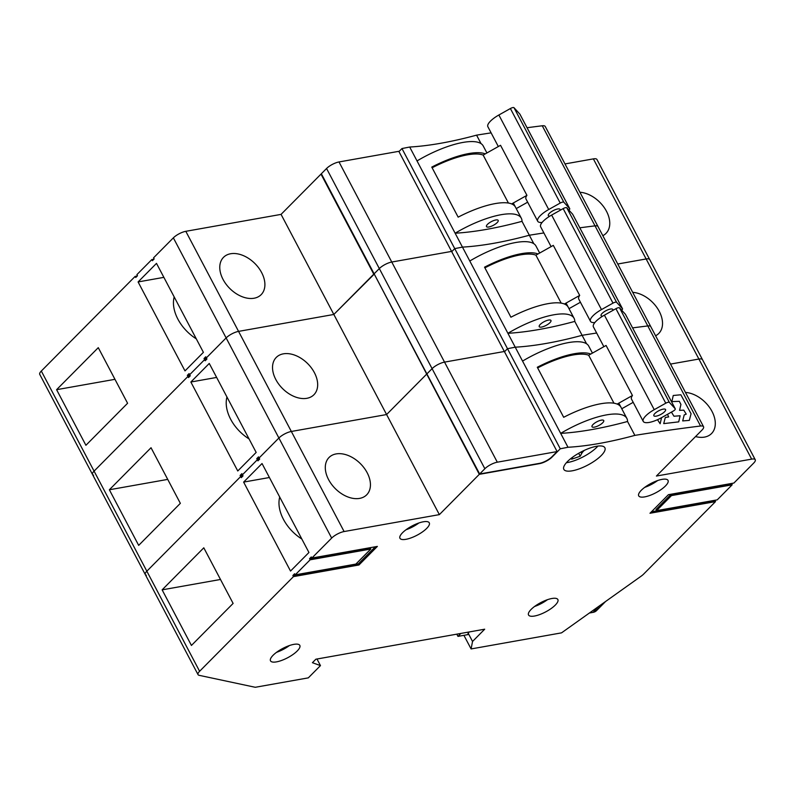 <?xml version="1.0" encoding="UTF-8"?>
<svg xmlns="http://www.w3.org/2000/svg" width="795" height="795" viewBox="0 0 795 795"><rect width="100%" height="100%" fill="white"/><g stroke="black" fill="none" stroke-linecap="round" stroke-linejoin="round"><path stroke-width="1.19" d="M527.055 127.727A1656.75 525.048 -27.8 0 1 542.26 125.779L595.028 225.859A1656.75 525.048 152.2 0 0 579.823 227.807A1656.75 525.048 -27.8 0 1 595.028 225.859A9.938 3.15 -27.8 0 1 598.019 226.565A9.938 3.15 152.2 0 0 595.028 225.859L647.796 325.94A1656.75 525.048 152.2 0 0 632.591 327.888A1656.75 525.048 -27.8 0 1 647.796 325.94A9.938 3.15 -27.8 0 1 650.787 326.646A9.938 3.15 152.2 0 0 647.796 325.94L700.554 426.011A9.938 3.15 152.2 0 1 703.545 426.726A9.938 3.15 152.2 0 1 701.995 430.075L656.412 476.046L751.663 459.122A9.938 3.15 152.2 0 1 755.25 459.739A9.938 3.15 152.2 0 1 753.69 463.088L733.894 483.052L668.396 494.699L649.992 513.262L715.49 501.625L643.562 574.169A9.938 3.15 152.2 0 1 641.108 576.206L561.528 632.86L471.097 648.939L472.538 641.466L484.692 629.203L315.883 659.204L312.415 662.702L320.465 665.604L308.311 677.867L255.255 687.287L199.138 675.323A9.938 3.15 152.2 0 1 198.044 674.637A9.938 3.15 152.2 0 1 199.605 671.278L293.464 576.623L358.962 564.977L377.367 546.413L311.869 558.05L331.664 538.086A9.938 3.15 152.2 0 1 344.106 531.547L291.338 431.466A9.938 3.15 152.2 0 0 278.896 438.005A9.938 3.15 -27.8 0 1 291.338 431.466L238.57 331.386A9.938 3.15 152.2 0 0 226.128 337.925A9.938 3.15 -27.8 0 1 238.57 331.386L333.83 314.462L374.256 274.096L479.305 474.337L539.596 463.624A9.938 3.15 -27.8 0 0 552.038 457.085L560.266 448.787A1656.75 525.048 152.2 0 1 567.998 447.267L522.554 361.089A56.326 17.848 -27.8 0 1 568.435 342.605A56.326 17.848 -27.8 0 1 588.737 346.103L592.434 353.109M198.044 674.637L145.286 574.556A9.938 3.15 -27.8 0 1 146.837 571.198A9.938 3.15 152.2 0 0 145.286 574.556L92.518 474.476A9.938 3.15 -27.8 0 1 94.078 471.127A9.938 3.15 152.2 0 0 92.518 474.476L39.75 374.395A9.938 3.15 -27.8 0 1 41.31 371.046L135.16 276.382L135.746 277.495L137.485 275.746L136.899 274.633L151.835 259.567L152.421 260.68L154.15 258.932L153.564 257.819L173.36 237.854A9.938 3.15 -27.8 0 1 185.811 231.315L281.062 214.382L321.001 174.105L373.769 274.176L333.83 314.462L281.062 214.382M564.997 163.929L593.368 158.881A9.938 3.15 -27.8 0 1 596.956 159.507L649.714 259.577A9.938 3.15 152.2 0 0 646.136 258.961A9.938 3.15 -27.8 0 1 649.714 259.577L702.482 359.658A9.938 3.15 152.2 0 0 698.904 359.042A9.938 3.15 -27.8 0 1 702.482 359.658L755.25 459.739M542.26 125.779A9.938 3.15 -27.8 0 1 545.251 126.484L703.545 426.726M398.951 151.587L401.972 148.546A1656.75 525.048 -27.8 0 1 409.693 147.035A265.083 84.012 152.2 0 0 476.573 135.15A1656.75 525.048 -27.8 0 1 491.121 132.864M135.16 276.382L137.217 276.014M199.605 671.278L94.078 471.127L187.928 376.462L187.342 375.349L189.081 373.6L189.667 374.713L204.603 359.648L204.017 358.535L205.746 356.786L206.332 357.899L226.128 337.925L331.664 538.086M189.975 376.095L187.928 376.462L189.975 376.095M451.719 251.667L454.73 248.626A1656.75 525.048 -27.8 0 1 462.461 247.116A1656.75 525.048 152.2 0 0 454.73 248.626L451.719 251.667M522.554 361.089L515.23 347.186A1656.75 525.048 152.2 0 0 507.498 348.707L504.487 351.748L507.498 348.707A1656.75 525.048 -27.8 0 1 515.23 347.186A265.083 84.012 152.2 0 0 582.099 335.311A1656.75 525.048 -27.8 0 1 596.648 333.026A1656.75 525.048 152.2 0 0 582.099 335.311A265.083 84.012 -27.8 0 1 546.562 343.37A265.083 84.012 -27.8 0 1 515.23 347.186L462.461 247.116A265.083 84.012 152.2 0 0 529.341 235.231A1656.75 525.048 -27.8 0 1 543.879 232.945A1656.75 525.048 152.2 0 0 529.341 235.231A265.083 84.012 -27.8 0 1 493.794 243.29A265.083 84.012 -27.8 0 1 462.461 247.116L417.027 160.928A56.326 17.848 -27.8 0 1 462.899 142.444A56.326 17.848 -27.8 0 1 483.211 145.942L486.908 152.958M593.368 158.881L646.136 258.961L617.755 264.01L646.136 258.961L751.663 459.122M92.518 474.476A9.938 3.15 152.2 0 0 93.611 475.162M98.272 347.663L56.594 389.689L85.91 445.289L127.588 403.264L98.272 347.663M176.182 354.242L184.996 370.897L203.401 352.334L156.496 263.374L138.092 281.937L176.182 354.242M151.835 259.567L153.882 259.2M189.776 374.912L187.342 375.349M206.442 358.098L204.017 358.535M41.31 371.046L94.078 471.127L187.928 376.462L188.514 377.575L190.253 375.816L189.667 374.713L204.603 359.648L206.65 359.28L204.603 359.648L205.189 360.761L206.919 359.012L206.332 357.899L226.128 337.925L173.36 237.854M56.594 389.689L114.957 379.324M163.869 277.356L138.092 281.937M223.047 279.423A26.503 17.699 -135.2 0 1 223.514 257.332A26.503 17.699 -135.2 0 1 230.61 253.754A26.503 17.699 -135.2 0 1 261.625 272.566A26.503 17.699 -135.2 0 1 261.158 294.657A26.503 17.699 -135.2 0 1 254.062 298.234A26.503 17.699 -135.2 0 1 223.047 279.423M401.972 148.546L560.266 448.787M409.693 147.035L417.027 160.928M486.47 229.387A265.083 84.012 152.2 0 0 522.007 221.328A56.326 17.848 152.2 0 0 521.321 218.227A56.326 17.848 152.2 0 0 501.009 214.72A56.326 17.848 152.2 0 0 455.137 233.213A265.083 84.012 152.2 0 0 486.47 229.387M533.803 243.707L522.007 221.328M488.855 226.982A6.628 2.097 -27.8 0 1 486.47 226.575A6.628 2.097 -27.8 0 1 489.193 222.938A6.628 2.097 -27.8 0 1 495.802 219.977A6.628 2.097 -27.8 0 1 498.187 220.394A6.628 2.097 -27.8 0 1 495.464 224.021A6.628 2.097 -27.8 0 1 488.855 226.982M485.248 153.882A56.326 17.848 152.2 0 0 468.762 153.564A56.326 17.848 152.2 0 0 431.774 167.099L458.159 217.144A56.326 17.848 -27.8 0 1 495.146 203.6A56.326 17.848 -27.8 0 1 515.379 206.968M476.573 135.15L481.045 143.627M579.933 192.251A26.503 17.699 -135.2 0 1 606.486 211.281A26.503 17.699 -135.2 0 1 606.019 233.372A26.503 17.699 -135.2 0 1 602.819 235.678M196.295 338.849A36.033 24.069 -135.2 0 1 177.911 319.183A36.033 24.069 -135.2 0 1 174.185 296.913M568.892 210.099A3.309 1.053 152.2 0 0 569.737 208.678A3.309 1.053 152.2 0 0 569.687 208.608L563.844 202.228A3.309 1.053 152.2 0 0 560.227 203.053L548.709 209.512A16.566 5.247 152.2 0 0 537.708 221.229L525.982 198.989A16.566 5.247 -27.8 0 1 526.926 195.341L500.542 145.296L483.141 155.075A53.941 17.093 -27.8 0 0 432.122 167.775M516.233 208.588L527.661 202.178M526.926 195.341L511.632 203.927M508.432 203.053L483.141 155.075M537.708 221.229A16.566 5.247 152.2 0 0 542.091 222.471M498.326 146.538L487.872 126.713A16.566 5.247 -27.8 0 1 498.872 114.997L510.39 108.527A3.309 1.053 -27.8 0 1 514.007 107.713L519.851 114.092A3.309 1.053 -27.8 0 1 519.91 114.162A3.309 1.053 -27.8 0 1 519.94 114.242M549.931 216.081A6.628 2.097 -27.8 0 1 548.421 215.713A6.628 2.097 -27.8 0 1 548.321 215.574A6.628 2.097 -27.8 0 1 552.724 210.884A6.628 2.097 -27.8 0 1 559.948 209.244A6.628 2.097 -27.8 0 1 560.048 209.393A6.628 2.097 -27.8 0 1 559.938 210.417M326.556 168.5L379.324 268.571L374.117 273.828L321.349 173.747L326.556 168.5A9.938 3.15 -27.8 0 1 339.008 161.951L398.812 151.328L451.58 251.409L391.766 262.032A9.938 3.15 152.2 0 0 379.324 268.571L374.117 273.828L479.653 473.989L539.457 463.356A9.938 3.15 152.2 0 0 551.899 456.817L557.106 451.57L497.302 462.193A9.938 3.15 152.2 0 0 484.861 468.732L479.653 473.989M185.811 231.315L238.57 331.386L333.83 314.462L386.599 414.543L426.537 374.256L386.599 414.543L291.338 431.466L386.599 414.543L439.367 514.623L479.305 474.337M146.837 571.198L240.696 476.543L240.11 475.43L241.849 473.671L242.435 474.784L257.361 459.729L256.775 458.616L258.514 456.867L259.1 457.97L278.896 438.005L259.1 457.97L259.687 459.083L257.948 460.842L257.361 459.729L259.418 459.361L257.361 459.729L242.435 474.784L243.022 475.897L241.283 477.656L240.696 476.543L242.743 476.175L240.696 476.543L146.837 571.198M670.523 364.08L698.904 359.042L670.523 364.08M145.286 574.556A9.938 3.15 152.2 0 0 146.379 575.242M151.03 447.734L109.362 489.77L138.678 545.37L180.346 503.334L151.03 447.734M228.95 454.313L237.765 470.978L256.169 452.415L209.264 363.454L190.86 382.017L228.95 454.313M242.545 474.993L240.11 475.43M259.21 458.178L256.775 458.616M109.362 489.77L167.725 479.395M216.638 377.436L190.86 382.017M275.805 379.503A26.503 17.699 -135.2 0 1 276.282 357.412A26.503 17.699 -135.2 0 1 283.378 353.835A26.503 17.699 -135.2 0 1 314.393 372.646A26.503 17.699 -135.2 0 1 313.926 394.737A26.503 17.699 -135.2 0 1 306.83 398.315A26.503 17.699 -135.2 0 1 275.805 379.503M539.239 329.468A265.083 84.012 152.2 0 0 574.775 321.409A56.326 17.848 152.2 0 0 574.089 318.308A56.326 17.848 152.2 0 0 553.777 314.8A56.326 17.848 152.2 0 0 507.906 333.294A265.083 84.012 152.2 0 0 539.239 329.468M586.571 343.788L574.775 321.409M541.624 327.063A6.628 2.097 -27.8 0 1 539.229 326.656A6.628 2.097 -27.8 0 1 541.952 323.018A6.628 2.097 -27.8 0 1 548.57 320.057A6.628 2.097 -27.8 0 1 550.955 320.465A6.628 2.097 -27.8 0 1 548.232 324.102A6.628 2.097 -27.8 0 1 541.624 327.063M469.795 261.008A56.326 17.848 -27.8 0 1 515.667 242.525A56.326 17.848 -27.8 0 1 535.979 246.023L539.676 253.039M538.016 253.963A56.326 17.848 152.2 0 0 521.53 253.645A56.326 17.848 152.2 0 0 484.543 267.18L510.917 317.215A56.326 17.848 -27.8 0 1 547.914 303.68A56.326 17.848 -27.8 0 1 568.147 307.049M632.691 292.331A26.503 17.699 -135.2 0 1 659.254 311.362A26.503 17.699 -135.2 0 1 658.787 333.453A26.503 17.699 -135.2 0 1 655.587 335.758M249.054 438.929A36.033 24.069 -135.2 0 1 230.669 419.263A36.033 24.069 -135.2 0 1 226.953 396.993M621.66 310.179A3.309 1.053 152.2 0 0 622.505 308.758A3.309 1.053 152.2 0 0 622.455 308.689L616.602 302.309A3.309 1.053 152.2 0 0 612.995 303.124L601.477 309.593A16.566 5.247 152.2 0 0 590.476 321.309L578.75 299.069A16.566 5.247 -27.8 0 1 579.684 295.422L553.31 245.377L535.9 255.155A53.941 17.093 -27.8 0 0 484.89 267.845M569.001 308.669L580.43 302.249M579.684 295.422L564.4 304.008M561.2 303.134L535.9 255.155M590.476 321.309A16.566 5.247 152.2 0 0 594.859 322.551M551.094 246.619L540.64 226.794A16.566 5.247 -27.8 0 1 551.641 215.077L563.158 208.608A3.309 1.053 -27.8 0 1 566.775 207.793L572.619 214.173A3.309 1.053 -27.8 0 1 572.668 214.243A3.309 1.053 -27.8 0 1 572.698 214.322M602.699 316.162A6.628 2.097 -27.8 0 1 601.189 315.794A6.628 2.097 -27.8 0 1 601.09 315.655A6.628 2.097 -27.8 0 1 605.482 310.964A6.628 2.097 -27.8 0 1 612.707 309.325A6.628 2.097 -27.8 0 1 612.816 309.474A6.628 2.097 -27.8 0 1 612.697 310.497M484.861 468.732L432.092 368.651L426.885 373.908L432.092 368.651A9.938 3.15 -27.8 0 1 444.534 362.113L391.766 262.032L451.58 251.409L504.348 351.489L444.534 362.113A9.938 3.15 152.2 0 0 432.092 368.651L379.324 268.571A9.938 3.15 -27.8 0 1 391.766 262.032L339.008 161.951M344.106 531.547L439.367 514.623M700.554 426.011A1656.75 525.048 152.2 0 0 634.867 435.382A265.083 84.012 -27.8 0 1 599.331 443.451A265.083 84.012 -27.8 0 1 567.998 447.267M551.879 598.506A16.566 5.247 -27.8 0 1 557.861 599.539A16.566 5.247 -27.8 0 1 551.044 608.612A16.566 5.247 -27.8 0 1 534.518 616.026A16.566 5.247 -27.8 0 1 528.546 614.992A16.566 5.247 -27.8 0 1 535.353 605.909A16.566 5.247 -27.8 0 1 551.879 598.506M293.842 644.367A16.566 5.247 -27.8 0 1 299.814 645.391A16.566 5.247 -27.8 0 1 293.007 654.474A16.566 5.247 -27.8 0 1 276.481 661.877A16.566 5.247 -27.8 0 1 270.509 660.844A16.566 5.247 -27.8 0 1 277.316 651.771A16.566 5.247 -27.8 0 1 293.842 644.367M423.298 521.798A16.566 5.247 -27.8 0 1 429.28 522.832A16.566 5.247 -27.8 0 1 422.463 531.915A16.566 5.247 -27.8 0 1 405.937 539.318A16.566 5.247 -27.8 0 1 399.965 538.285A16.566 5.247 -27.8 0 1 406.772 529.212A16.566 5.247 -27.8 0 1 423.298 521.798M662.046 479.375A16.566 5.247 -27.8 0 1 668.029 480.409A16.566 5.247 -27.8 0 1 661.211 489.482A16.566 5.247 -27.8 0 1 644.685 496.885A16.566 5.247 -27.8 0 1 638.713 495.861A16.566 5.247 -27.8 0 1 645.52 486.779A16.566 5.247 -27.8 0 1 662.046 479.375M596.508 446.293A23.194 7.354 -27.8 0 1 604.866 447.734A23.194 7.354 -27.8 0 1 595.336 460.454A23.194 7.354 -27.8 0 1 572.191 470.819A23.194 7.354 -27.8 0 1 563.834 469.378A23.194 7.354 -27.8 0 1 573.374 456.658A23.194 7.354 -27.8 0 1 596.508 446.293M311.869 558.05L311.282 556.937L309.543 558.696L310.13 559.809L295.193 574.865L294.607 573.752L292.878 575.51L293.464 576.623M203.798 547.815L162.13 589.85L191.436 645.451L233.114 603.415L203.798 547.815M281.718 554.393L290.533 571.058L308.937 552.495L262.032 463.535L243.628 482.098L281.718 554.393M358.962 564.977L358.376 563.864L292.878 575.51M375.32 546.781L358.376 563.864M295.193 574.865L355.872 564.082L370.808 549.027L370.222 547.914L309.543 558.696M370.808 549.027L310.13 559.809M162.13 589.85L220.493 579.476M269.406 477.517L243.628 482.098M328.573 479.584A26.503 17.699 -135.2 0 1 329.041 457.493A26.503 17.699 -135.2 0 1 336.146 453.915A26.503 17.699 -135.2 0 1 367.161 472.727A26.503 17.699 -135.2 0 1 366.694 494.818A26.503 17.699 -135.2 0 1 359.598 498.395A26.503 17.699 -135.2 0 1 328.573 479.584M591.997 429.548A265.083 84.012 152.2 0 0 627.543 421.489A56.326 17.848 152.2 0 0 626.848 418.389A56.326 17.848 152.2 0 0 606.545 414.881A56.326 17.848 152.2 0 0 560.664 433.374A265.083 84.012 152.2 0 0 591.997 429.548M634.867 435.382L627.543 421.489M594.382 427.144A6.628 2.097 -27.8 0 1 591.997 426.726A6.628 2.097 -27.8 0 1 594.72 423.099A6.628 2.097 -27.8 0 1 601.328 420.138A6.628 2.097 -27.8 0 1 603.723 420.545A6.628 2.097 -27.8 0 1 601 424.182A6.628 2.097 -27.8 0 1 594.382 427.144M590.784 354.043A56.326 17.848 152.2 0 0 574.298 353.725A56.326 17.848 152.2 0 0 537.301 367.26L563.685 417.296A56.326 17.848 -27.8 0 1 600.682 403.761A56.326 17.848 -27.8 0 1 620.915 407.129M685.459 392.412A26.503 17.699 -135.2 0 1 712.022 411.442A26.503 17.699 -135.2 0 1 711.555 433.533A26.503 17.699 -135.2 0 1 704.45 437.111A26.503 17.699 -135.2 0 1 695.555 436.564M715.49 501.625L715.172 500.234M732.155 484.811L717.229 499.866L656.551 510.648L671.487 495.593L732.155 484.811L731.847 483.42M320.465 665.604L316.986 659.005M472.538 641.466L468.146 633.128L469.318 631.936M471.097 648.939L463.912 635.314M456.797 634.162L457.97 636.378L467.858 634.619L468.146 633.128M651.453 511.781L714.904 500.512M656.551 510.648L655.964 509.535L670.9 494.48L731.569 483.698M671.487 495.593L670.9 494.48M534.548 606.496A16.566 5.247 152.2 0 0 547.457 599.688M276.511 652.347A16.566 5.247 152.2 0 0 289.42 645.55M405.967 529.788A16.566 5.247 152.2 0 0 418.876 522.991M644.715 487.365A16.566 5.247 152.2 0 0 657.624 480.558M301.822 539.01A36.033 24.069 -135.2 0 1 283.437 519.344A36.033 24.069 -135.2 0 1 279.711 497.074M584.335 450.368A13.257 4.204 152.2 0 0 581.682 453.478L580.211 456.211L571.625 459.212L572.778 457.085M580.211 456.211L578.671 453.289M643.235 421.39A16.566 5.247 152.2 0 0 661.549 417.653L673.077 411.184A3.309 1.053 152.2 0 0 675.273 408.839A3.309 1.053 152.2 0 0 675.223 408.769L669.37 402.389A3.309 1.053 152.2 0 0 665.763 403.204L654.235 409.673A16.566 5.247 152.2 0 0 643.235 421.39L631.518 399.15A16.566 5.247 -27.8 0 1 632.452 395.503L606.068 345.457L588.668 355.226A53.941 17.093 -27.8 0 0 537.659 367.926M621.769 408.749L633.188 402.33M632.452 395.503L617.159 404.089M613.969 403.214L588.668 355.226M603.862 346.7L593.408 326.874A16.566 5.247 -27.8 0 1 604.409 315.158L615.926 308.689A3.309 1.053 -27.8 0 1 619.534 307.864L625.387 314.244A3.309 1.053 -27.8 0 1 625.436 314.323A3.309 1.053 -27.8 0 1 625.466 314.403M661.182 414.235A6.628 2.097 -27.8 0 1 653.957 415.874A6.628 2.097 -27.8 0 1 653.858 415.735A6.628 2.097 -27.8 0 1 658.25 411.045A6.628 2.097 -27.8 0 1 665.475 409.405A6.628 2.097 -27.8 0 1 665.574 409.554A6.628 2.097 -27.8 0 1 661.182 414.235M566.408 462.69A23.194 7.354 152.2 0 0 597.9 446.084M605.552 601.527L596.568 610.59A13.257 8.854 -135.2 0 1 593.02 612.379L589.413 613.015M457.97 636.378L460.881 633.436M557.106 451.57L504.348 351.489L444.534 362.113L497.302 462.193M667.462 414.334L668.674 416.938L665.296 417.474L663.726 423.616L678.721 421.867L680.132 415.755L673.971 416.232L671.427 412.108M657.505 419.7L660.138 423.755L661.549 417.653M689.315 420.386L691.074 413.738L680.858 394.777L673.246 395.493L671.884 401.594L679.327 401.326L680.927 404.456L679.556 410.359L683.77 410.15L686.234 414.145L684.197 414.92L682.696 420.923L689.315 420.386M548.709 209.512L498.872 114.997M563.844 202.228L514.007 107.713M519.851 114.092L569.687 208.608M510.39 108.527L560.227 203.053M601.477 309.593L551.641 215.077M616.602 302.309L566.775 207.793M572.619 214.173L622.455 308.689M563.158 208.608L612.995 303.124M580.926 452.047L581.682 453.478M654.235 409.673L604.409 315.158M669.37 402.389L619.534 307.864M625.387 314.244L675.223 408.769M615.926 308.689L665.763 403.204M599.51 605.83L593.02 612.379M521.321 218.227L513.292 202.993M569.737 208.678L519.91 114.162M574.089 318.308L566.05 303.074M622.505 308.758L572.668 214.243M626.848 418.389L618.818 403.154M675.273 408.839L625.436 314.323"/></g></svg>

